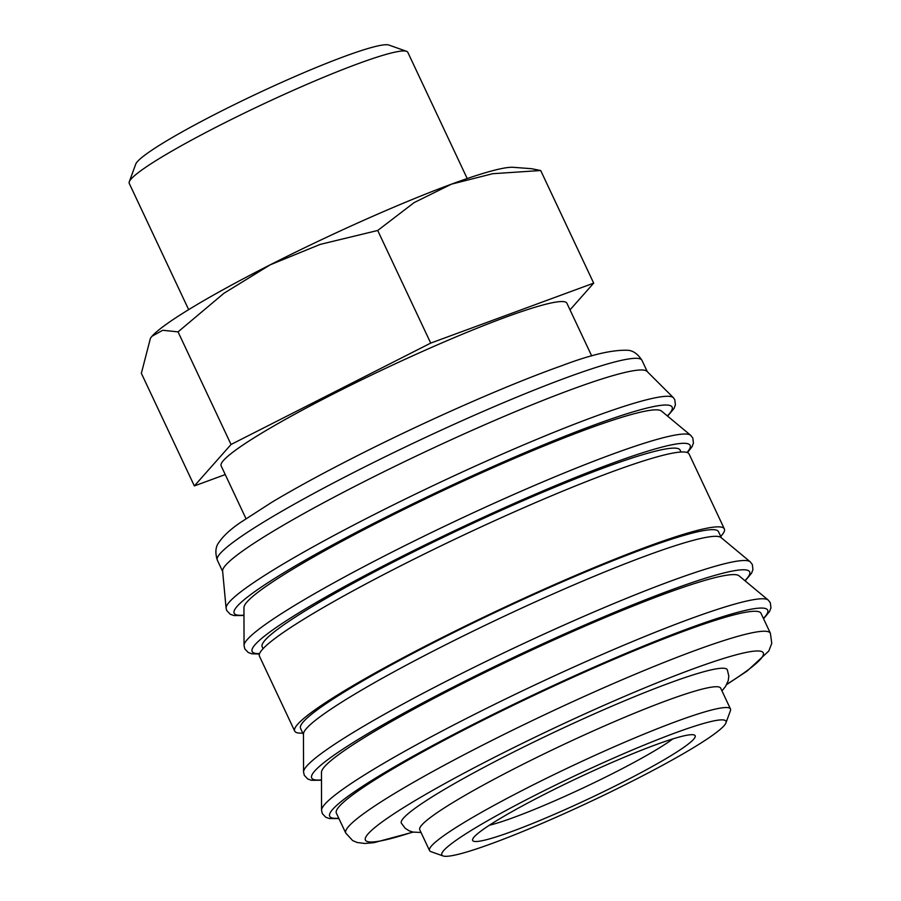 <?xml version="1.0" encoding="UTF-8"?>
<svg xmlns="http://www.w3.org/2000/svg" width="901" height="901" viewBox="0 0 901 901"><rect width="100%" height="100%" fill="white"/><g stroke="black" fill="none" stroke-linecap="round" stroke-linejoin="round"><path stroke-width="1.35" d="M243.968 615.473L233.99 615.552L230.284 614.279L226.77 610.596L226.106 608.378A247.347 23.617 -25.2 0 1 226.095 608.243L222.615 571.054A234.654 22.401 -25.2 0 1 397.026 465.299A234.654 22.401 -25.2 0 1 634.766 370.525A234.654 22.401 -25.2 0 1 646.986 371.358L673.43 397.746A247.347 23.617 -25.2 0 1 673.52 397.837L674.804 399.774L675.401 404.819L674.016 408.491L667.596 416.127M226.095 608.243A247.347 23.617 -25.2 0 1 373.262 515A247.347 23.617 -25.2 0 1 660.546 396.868A247.347 23.617 -25.2 0 1 673.43 397.746M244.036 645.488L243.957 607.522A230.949 22.052 -25.2 0 1 416.679 503.175A230.949 22.052 -25.2 0 1 649.632 410.394A230.949 22.052 -25.2 0 1 661.48 411.047L690.684 435.307A247.065 23.584 -25.2 0 0 678.014 434.609A247.065 23.584 -25.2 0 0 391.057 552.606A247.065 23.584 -25.2 0 0 244.036 645.488L244.779 648.878L248.293 652.549L252.01 653.822L259.443 654.013M263.069 648.686L262.18 646.783A230.949 22.052 -25.2 0 1 430.104 543.686A230.949 22.052 -25.2 0 1 667.641 448.664A230.949 22.052 -25.2 0 1 680.12 450.117L681.021 452.02M302.781 733.087A237.425 22.66 -25.2 0 1 294.695 731.083A237.425 22.66 -25.2 0 1 467.326 625.091A237.425 22.66 -25.2 0 1 711.52 527.412A237.425 22.66 -25.2 0 1 724.348 528.91A237.425 22.66 -25.2 0 1 720.732 536.41M294.695 731.083L259.454 656.198A237.425 22.66 -25.2 0 1 432.086 550.207A237.425 22.66 -25.2 0 1 676.279 452.527A237.425 22.66 -25.2 0 1 689.107 454.025L724.348 528.91M303.547 771.966L303.468 734A230.949 22.052 -25.2 0 1 476.201 629.641A230.949 22.052 -25.2 0 1 709.143 536.872A230.949 22.052 -25.2 0 1 721.003 537.525L750.206 561.785A247.065 23.584 -25.2 0 0 737.525 561.086A247.065 23.584 -25.2 0 0 450.568 679.084A247.065 23.584 -25.2 0 0 303.547 771.966L304.301 775.356L307.804 779.027L311.521 780.3L321.499 780.221M303.468 734.54L300.551 728.335A230.949 22.052 -25.2 0 1 468.475 625.226A230.949 22.052 -25.2 0 1 706.012 530.205A230.949 22.052 -25.2 0 1 718.491 531.658L721.419 537.874M321.556 810.236L321.477 772.27A230.949 22.052 -25.2 0 1 494.21 667.923A230.949 22.052 -25.2 0 1 727.163 575.142A230.949 22.052 -25.2 0 1 739.011 575.795L768.215 600.066A247.065 23.584 -25.2 0 0 755.534 599.356A247.065 23.584 -25.2 0 0 468.576 717.365A247.065 23.584 -25.2 0 0 321.556 810.236L322.31 813.626L325.824 817.297L329.529 818.57L338.922 818.57M345.759 833.076L336.355 813.107A234.654 22.401 -25.2 0 1 506.97 708.355A234.654 22.401 -25.2 0 1 748.314 611.824A234.654 22.401 -25.2 0 1 760.996 613.299L770.389 633.268A234.654 22.401 -25.2 0 0 757.707 631.792A234.654 22.401 -25.2 0 0 485.177 743.866A234.654 22.401 -25.2 0 0 345.759 833.076L352.651 840.577L357.235 842.514L364.928 843.471L373.971 842.672L413.142 832.107M443.078 855.95L430.881 851.625A166.291 15.869 -25.2 0 1 429.54 850.567A166.291 15.869 -25.2 0 1 550.443 776.335A166.291 15.869 -25.2 0 1 721.476 707.927A166.291 15.869 -25.2 0 1 730.463 708.963A166.291 15.869 -25.2 0 1 730.418 710.675L725.969 722.827A157.044 14.99 -25.2 0 1 605.1 794.603A157.044 14.99 -25.2 0 1 450.297 855.939A157.044 14.99 -25.2 0 1 443.078 855.95A157.044 14.99 -25.2 0 1 549.34 788.127A157.044 14.99 -25.2 0 1 717.534 720.237A157.044 14.99 -25.2 0 1 725.969 722.827M730.463 708.963L720.676 688.161A166.291 15.869 154.8 0 0 711.689 687.125A166.291 15.869 154.8 0 0 540.656 755.534A166.291 15.869 154.8 0 0 419.753 829.765L429.54 850.567M540.69 170.514L531.466 168.69L513.3 167.316A203.243 19.405 -25.2 0 0 506.238 167.755A203.243 19.405 -25.2 0 0 451.502 184.142L492.644 173.713L540.69 170.514L593.68 283.139L430.712 343.101L231.039 444.486L194.357 485.932L225.239 474.568M188.658 309.64L129.237 183.365A153.925 14.698 -25.2 0 1 129.282 181.788A153.925 14.698 -25.2 0 1 247.752 111.442A153.925 14.698 -25.2 0 1 399.47 51.312A153.925 14.698 -25.2 0 1 406.542 51.312A153.925 14.698 -25.2 0 1 407.793 52.281L467.214 178.556M129.282 181.788L135.702 164.196A140.567 13.414 -25.2 0 1 243.889 99.966A140.567 13.414 -25.2 0 1 382.441 45.061A140.567 13.414 -25.2 0 1 388.905 45.05L406.542 51.312M245.984 518.638L221.15 465.873A191.046 18.234 -25.2 0 1 360.062 380.594A191.046 18.234 -25.2 0 1 556.559 301.993A191.046 18.234 -25.2 0 1 566.875 303.186L591.709 355.951M672.844 738.91A111.78 10.666 -25.2 0 1 583.724 787.677A111.78 10.666 -25.2 0 1 489.333 825.26M688.533 734.968A122.964 11.736 -25.2 0 1 694.175 734.957A122.964 11.736 -25.2 0 1 610.991 788.06A122.964 11.736 -25.2 0 1 479.298 841.219A122.964 11.736 -25.2 0 1 472.687 839.18A122.964 11.736 -25.2 0 1 567.326 782.992A122.964 11.736 -25.2 0 1 688.533 734.968M421.026 832.479L413.086 832.096L409.155 830.823L405.236 828.312L401.339 823.187A180.144 17.198 -25.2 0 1 508.378 754.689A180.144 17.198 -25.2 0 1 717.601 668.655A180.144 17.198 -25.2 0 1 727.332 669.781L728.808 676.032L728.245 680.649L725.44 686.63L721.949 690.876M194.357 485.932L141.356 373.307L150.433 338.224L152.01 336.242A203.243 19.405 -25.2 0 1 270.187 264.826L320.17 244.408L377.71 230.476L414.133 202.601L451.502 184.142A203.243 19.405 -25.2 0 0 270.187 264.826L223.977 293.253L178.049 331.872L162.732 330.273L152.01 336.242A203.243 19.405 -25.2 0 0 150.613 337.976L150.433 338.224M570.018 309.865L593.68 283.139M231.039 444.486L178.049 331.872M430.712 343.101L377.71 230.476M243.968 615.146A242.042 23.111 -25.2 0 1 377.947 521.206A242.042 23.111 -25.2 0 1 659.07 405.596A242.042 23.111 -25.2 0 1 667.348 415.924M259.589 653.585A242.042 23.111 -25.2 0 1 395.956 559.476A242.042 23.111 -25.2 0 1 677.079 443.878A242.042 23.111 -25.2 0 1 687.012 452.46M321.499 779.894A242.042 23.111 -25.2 0 1 455.467 685.954A242.042 23.111 -25.2 0 1 736.59 570.356A242.042 23.111 -25.2 0 1 744.879 580.672M338.776 818.243A242.042 23.111 -25.2 0 1 473.487 724.235A242.042 23.111 -25.2 0 1 754.599 608.625A242.042 23.111 -25.2 0 1 763.406 618.424M356.751 470.941A234.654 22.401 -25.2 0 1 629.281 358.868A234.654 22.401 -25.2 0 1 641.962 360.344C637.75 353.823 632.907 350.466 627.434 350.264C611.937 349.768 589.873 354.983 561.255 365.907C507.274 384.997 424.258 421.657 354.645 457.089C322.468 473.442 294.954 488.455 272.091 502.105L240.522 522.456C230.555 529.236 223.347 535.892 218.887 542.447C215.508 546.783 214.99 552.696 217.332 560.163A234.654 22.401 -25.2 0 1 356.751 470.941M412.804 832.04A219.867 20.993 -25.2 0 1 496.034 756.502A219.867 20.993 -25.2 0 1 751.4 651.491A219.867 20.993 -25.2 0 1 726.848 684.264M768.215 600.066L770.344 602.792L770.941 607.848L769.555 611.52L763.564 618.75M750.206 561.785L752.335 564.522L752.932 569.567L751.547 573.239L745.127 580.875M690.684 435.307L692.824 438.044L693.41 443.089L692.024 446.761L687.44 452.617M647.278 371.64L641.962 360.344M726.69 684.569L747.199 670.975L768.835 650.984L771.763 643.359L770.389 633.268M222.648 571.459L217.332 560.163"/></g></svg>
